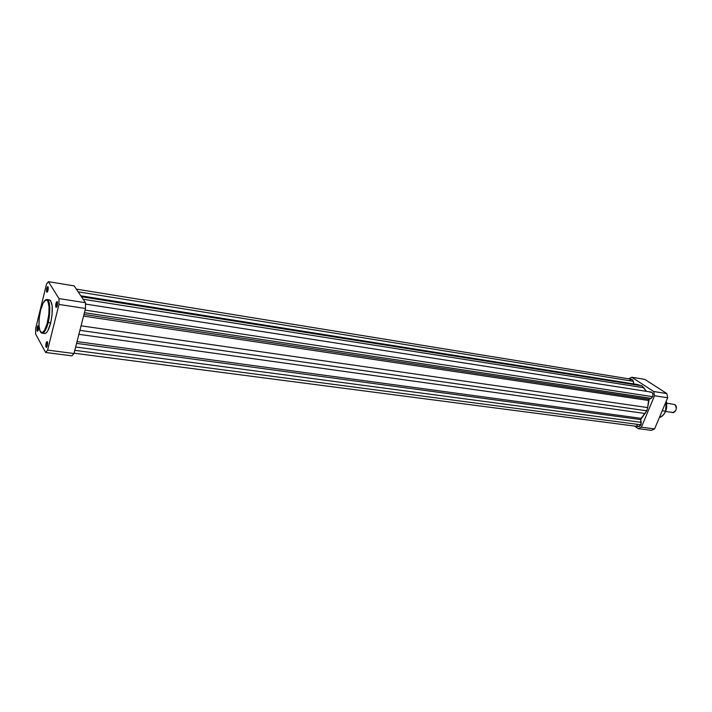 <?xml version="1.0" encoding="UTF-8"?>
<svg xmlns="http://www.w3.org/2000/svg" width="712" height="712" viewBox="0 0 712 712"><rect width="100%" height="100%" fill="white"/><g stroke="black" fill="none" stroke-linecap="round" stroke-linejoin="round"><path stroke-width="1.07" d="M46.538 343.576L46.743 347.1L46.538 343.576L47.597 343.718L46.538 343.576L47.455 342.018L46.538 343.576L46.066 343.38L46.538 343.576M47.312 345.64L46.947 346.717C45.862 347.972 45.568 346.86 46.066 343.38L46.307 347.429L47.17 346.148L47.597 342.89L46.903 341.635L46.066 343.38C46.681 341.404 47.179 341.084 47.544 342.445L47.312 345.64M37.683 327.538L37.843 330.929L37.683 327.538L38.671 327.68L37.683 327.538L38.555 325.998L37.683 327.538L37.229 327.351L37.683 327.538M38.404 329.478L38.021 330.617C37.006 331.739 36.748 330.653 37.229 327.351L37.442 331.249L38.27 329.968L38.679 326.817L38.19 325.58L37.229 327.351C37.807 325.437 38.279 325.099 38.626 326.345L38.404 329.478M47.206 288.645L47.366 292L47.206 288.645L48.229 288.814L48.202 287.354L47.882 286.625L47.392 286.856L46.743 288.458L47.206 288.645L48.131 287.025L46.538 289.562L46.698 292.134L47.33 292.053L47.971 290.452L47.553 291.671C46.52 292.828 46.253 291.751 46.743 288.458C47.366 286.447 47.846 286.091 48.211 287.399L47.971 290.452L48.238 288.787L47.206 288.645M56.444 303.659L56.648 307.148L56.444 303.659L57.547 303.828L56.444 303.659L57.396 302.013L57.005 301.568L56.462 302.111L55.758 304.594L55.937 307.272L56.595 307.219L57.271 305.582L56.88 306.747C55.767 308.029 55.465 306.934 55.972 303.463C56.622 301.381 57.138 301.051 57.521 302.475L57.271 305.582L57.423 302.022L56.444 303.659M44.838 333.545L46.325 332.798L47.882 330.644L50.668 322.963L47.464 322.322C46.431 327.208 42.845 335.486 40.255 331.383C37.878 326.452 39.329 314.695 40.557 310.343L43.174 302.947L45.63 300.081L46.956 300.179L48.042 301.666L49.039 306.872L48.834 314.366L47.072 323.791L44.767 329.781L43.272 331.863L41.839 332.593L39.934 330.706L39 325.464L39.222 318.113L40.557 310.343C41.545 305.608 45.034 297.216 47.713 301.016C50.187 305.733 48.736 317.89 47.464 322.322L48.113 322.598C49.804 317.739 51.148 300.357 47.037 299.521C50.276 302.102 50.632 309.791 48.113 322.598L50.668 322.963C53.186 310.174 52.813 302.493 49.555 299.912L47.037 299.521C45.702 299.396 44.393 300.58 43.112 303.072M48.407 281.658L59.016 298.586L58.971 304.442L47.597 350.099L46.609 351.408L45.621 352.467L35.609 333.981L35.698 328.348L46.467 284.266L47.437 282.851L48.407 281.658L74.137 285.877L85.493 302.725L74.137 285.877L48.407 281.658L59.016 298.586L58.971 304.442L85.502 308.51L85.493 302.725L59.016 298.586L85.493 302.725L85.502 308.51L73.968 353.526L85.502 308.51L58.971 304.442L47.597 350.099L45.621 352.467L35.609 333.981L35.698 328.348L46.467 284.266L48.407 281.658M43.548 332.842L44.375 333.465M39.365 328.659C39.881 331.409 40.798 332.922 42.115 333.18C44.954 331.783 46.956 328.25 48.113 322.598C46.262 329.558 44.26 333.091 42.115 333.18L44.633 333.528C46.796 333.438 48.808 329.914 50.668 322.963L52.083 314.757L52.172 305.724L50.525 300.482L49.217 299.903L48.238 300.322M71.903 355.849L73.968 353.526L47.597 350.099L73.968 353.526L71.903 355.849L45.621 352.467L71.903 355.849M651.106 392.063L652.539 393.104L653.02 394.804L652.69 396.673L651.204 398.355L84.434 312.693L651.204 398.355L649.139 399.334L648.534 400.491L647.68 407.567L81.07 325.811L647.68 407.567L646.816 410.797L640.702 419.608L76.567 343.38L640.702 419.608L641.103 418.336L77.029 341.591L641.103 418.336L646.816 410.797L79.904 330.35L646.816 410.797L647.68 407.567L649.139 399.334L83.989 314.437L649.139 399.334L651.204 398.355L652.69 396.673L85.093 310.112L652.69 396.673C653.367 394.27 652.842 392.73 651.115 392.063L85.529 304.068M641.227 422.35L75.641 346.993L641.227 422.35L640.702 419.608L640.96 424.797L74.787 350.34L640.96 424.797L641.227 422.35M633.822 383.928L633.324 381.32L78.16 291.849L633.324 381.32L631.597 379.282L632.932 380.261L633.822 383.928M74.048 353.197L638.513 426.586L640.96 424.797L639.946 426.168L638.584 426.595L637.338 425.936L636.653 424.548M645.206 413.512L78.89 334.328L645.206 413.512M648.534 400.491L83.553 316.11L648.534 400.491M643.799 387.737L83.162 299.254L643.799 387.737L641.948 385.842L646.345 391.324L643.799 387.737M637.169 384.498L641.948 385.842L81.471 296.753L641.948 385.842L80.999 296.05L637.934 384.587L80.821 295.792M631.411 379.265L629.364 380.573M650.723 392.045L650.02 392.232M665.684 411.18L665.569 411.216C664.714 413.859 662.641 415.977 659.356 417.561C662.044 416.609 664.118 414.491 665.569 411.216L662.231 410.735L665.569 411.216L666.272 401.141C667.064 405.475 666.832 408.839 665.569 411.216L665.613 411.109M631.784 377.235L653.669 391.511L654.515 395.765L641.396 427.2L638.192 428.642L634.552 426.07L638.192 428.642L651.373 430.342L654.577 428.918L667.687 397.786L666.824 393.567L644.823 379.371L666.824 393.567L653.669 391.511L631.784 377.235L644.823 379.371L631.784 377.235L628.669 378.802L631.784 377.235M654.515 395.765L641.396 427.2L654.577 428.918L667.687 397.786L654.515 395.765L667.687 397.786L666.824 393.567L653.669 391.511L654.515 395.765M651.373 430.342L638.192 428.642L641.396 427.2L654.577 428.918L651.373 430.342M665.551 411.483L672.644 412.497C676.56 411.082 677.29 408.448 674.825 404.594L666.77 403.161M674.825 404.594C678.429 406.712 675.065 414.624 671.639 412.115M76.317 289.108L631.597 379.282M666.325 401.025L665.676 411.207C664.207 414.509 662.098 416.636 659.348 417.588"/></g></svg>
